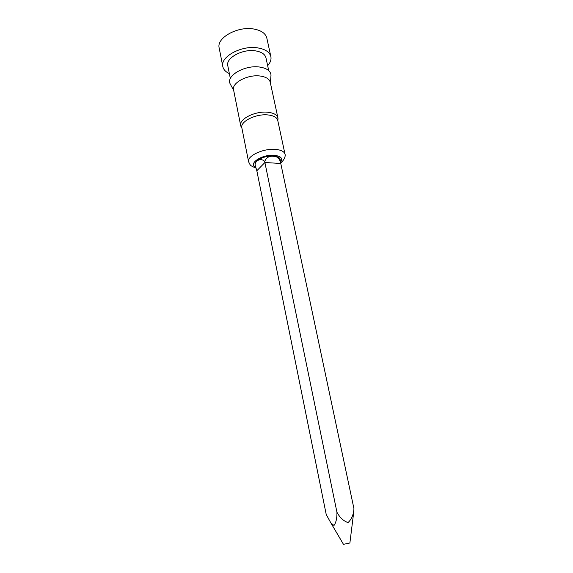 <?xml version="1.0" encoding="UTF-8"?>
<svg xmlns="http://www.w3.org/2000/svg" width="573" height="573" viewBox="0 0 573 573"><rect width="100%" height="100%" fill="white"/><g stroke="black" fill="none" stroke-linecap="round" stroke-linejoin="round"><path stroke-width="0.86" d="M343.463 544.329L349.881 542.996M280.569 162.531L353.964 508.745C353.541 514.64 351.571 519.26 348.04 522.605C343.478 521.007 339.775 517.548 336.938 512.226C337.06 518.121 336.079 522.54 333.995 525.484L330.85 522.913L326.223 514.511L256.833 170.754L255.35 165.798C253.76 162.073 260.35 156.78 264.69 161.522C266.295 157.518 269.26 155.784 273.593 156.322C277.174 156.329 279.495 158.406 280.569 162.531L280.154 159.344C279.631 157.482 277.425 156.379 273.536 156.042C265.213 155.276 253.846 160.576 255.092 164.53L255.35 165.798M229.365 73.616C225.662 71.912 223.477 69.562 222.818 66.575C219.96 56.863 241.577 45.045 257.85 47.917C265.328 49.192 269.668 52.1 270.864 56.62C271.452 59.628 270.384 62.65 267.655 65.68M222.818 66.575L219.173 47.967C216.25 37.933 237.637 25.935 253.825 29.022C261.267 30.398 265.6 33.427 266.832 38.097L270.864 56.62M230.346 78.558L227.796 65.716C225.533 57.98 242.658 48.641 255.565 50.882C261.539 51.885 265.005 54.199 265.958 57.816L268.723 70.608M241.555 127.521L240.689 125.623L233.576 89.868C231.478 82.827 247.987 74.139 260.343 76.051C266.065 76.904 269.367 78.974 270.248 82.268L277.926 117.916L277.876 119.993M230.898 85.219L229.995 83.529C226.249 75.493 245.287 64.713 259.784 67.07C266.739 68.187 270.477 70.844 271.022 75.034L270.857 76.947M240.689 125.623C238.676 119.091 255.537 110.689 268.006 112.265C273.787 112.967 277.088 114.851 277.926 117.916M248.603 161.794L241.835 127.8C239.901 121.54 256.16 113.468 268.178 114.965C273.744 115.631 276.931 117.429 277.733 120.366L285.025 154.252C284.265 151.53 281.078 149.911 275.455 149.388C263.329 148.214 246.755 155.999 248.603 161.794C250.559 165.583 249.692 165.425 255.988 168.075M336.938 512.226L264.69 161.522M353.018 517.806L353.964 508.745M280.534 162.288C283.169 158.477 281.078 156.15 274.266 155.297C262.069 154.137 247.622 163.742 255.751 167.302M280.641 163.484L264.919 162.496L256.833 170.754M343.478 544.35L330.857 522.913M233.677 90.398L229.995 83.529M241.913 128.194L240.818 126.132M277.819 120.753L278.005 118.432M270.363 82.806L271.022 75.034M349.881 543.025L353.742 512.018M280.584 163.076C284.616 159.824 285.705 155.548 285.025 154.252"/></g></svg>
